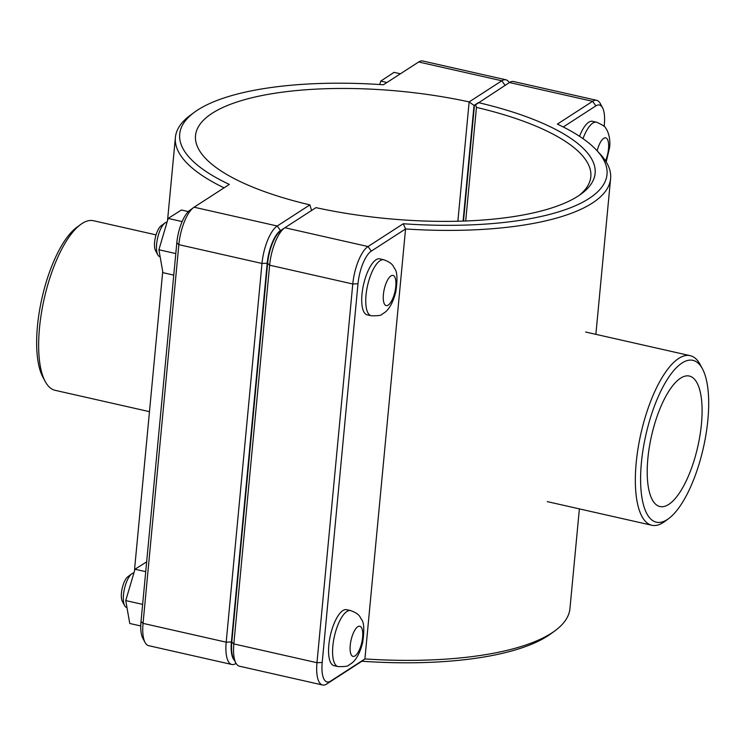 <?xml version="1.0" encoding="UTF-8"?>
<svg xmlns="http://www.w3.org/2000/svg" width="746" height="746" viewBox="0 0 746 746"><rect width="100%" height="100%" fill="white"/><g stroke="black" fill="none" stroke-linecap="round" stroke-linejoin="round"><path stroke-width="1.12" d="M579.53 136.294A28.702 10.192 -77.3 0 1 592.538 121.309L596.558 122.223C602.731 124.964 605.789 126.997 605.733 128.321C606.582 128.741 610.918 136.49 609.613 147.456L606.2 161.947M386.922 82.508L380.74 81.109L379.742 84.522M400.406 73.798L394.037 72.353L380.74 81.109M361.987 294.297A28.702 10.192 -77.3 0 1 379.817 258.862L383.845 259.776A28.702 10.192 102.7 0 0 366.016 295.211A28.702 10.192 102.7 0 0 371.182 315.763L367.153 314.849A28.702 10.192 -77.3 0 1 361.987 294.297M160.129 256.717L159.821 256.643A17.662 6.266 -77.3 0 1 157.788 254.834A17.662 6.266 -77.3 0 1 157.602 238.039A17.662 6.266 -77.3 0 1 164.997 222.961A17.662 6.266 -77.3 0 1 167.067 222.14M164.997 222.961L161.089 225.842A13.689 4.858 102.7 0 0 155.355 237.526A13.689 4.858 102.7 0 0 155.504 250.544L157.788 254.834M188.374 211.566L181.427 209.999L168.158 218.419L182.145 221.581M175.795 253.575L158.907 249.751L168.158 218.419M173.762 275.115L162.917 272.663L158.907 249.751M126.969 607.533L126.661 607.458A17.662 6.266 -77.3 0 1 124.629 605.64A17.662 6.266 -77.3 0 1 124.442 588.846A17.662 6.266 -77.3 0 1 131.837 573.767A17.662 6.266 -77.3 0 1 133.907 572.947M131.837 573.767L127.93 576.658A13.689 4.858 102.7 0 0 122.195 588.342A13.689 4.858 102.7 0 0 122.344 601.36L124.629 605.64M145.722 571.66L134.998 569.235L146.654 561.841M142.635 604.381L125.748 600.567L134.998 569.235M140.752 625.959L129.757 623.479L125.748 600.567M338.022 666.579L333.994 665.665A28.702 10.192 -77.3 0 1 328.827 645.113A28.702 10.192 -77.3 0 1 346.657 609.678L350.685 610.592A28.702 10.192 102.7 0 0 332.847 646.017A28.702 10.192 102.7 0 0 338.022 666.579C344.773 666.756 348.41 666.234 348.932 665.022L351.627 663.241C354.602 661.18 359.46 655.426 362.649 642.623C364.477 630.258 364.104 622.518 361.512 619.422C359.749 617.063 360.225 614.191 350.685 610.592M463.499 221.077L474.428 105.531L509.462 82.517A31.127 11.05 -77.3 0 1 513.556 81.528L596.697 100.328A31.127 11.05 102.7 0 0 592.604 101.316L557.365 124.106A214.596 68.446 -174.6 0 1 596.707 150.347A214.596 68.446 -174.6 0 1 403.269 223.753L368.03 246.544A31.127 11.05 102.7 0 0 352.783 283.984L316.975 662.709A31.127 11.05 102.7 0 0 322.589 685.005A31.127 11.05 102.7 0 0 326.683 684.017L361.922 661.226A214.596 68.446 5.4 0 0 551.014 633.69L555.052 630.715A218.578 69.714 -174.6 0 1 364.915 658.932L330.655 681.089A27.154 9.642 -77.3 0 1 322.197 662.504L357.996 283.769A27.154 9.642 -77.3 0 1 371.303 251.113L405.563 228.957A218.578 69.714 5.4 0 0 610.601 178.583A218.578 69.714 5.4 0 0 600.12 154.021L596.707 150.347M563.258 126.979L595.877 105.885A27.154 9.642 -77.3 0 1 602.563 107.816L600.278 103.526A31.127 11.05 102.7 0 0 596.697 100.328M322.589 685.005L239.447 666.206A31.127 11.05 -77.3 0 1 235.867 663.008A31.127 11.05 -77.3 0 1 233.834 643.91L269.632 265.184A31.127 11.05 -77.3 0 1 284.375 228.099A31.127 11.05 -77.3 0 1 284.888 227.735L315.968 207.64A202.679 64.65 5.4 0 0 581.311 193.885A202.679 64.65 5.4 0 0 478.382 102.612M475.603 104.589L476.442 107.387A198.706 63.382 -174.6 0 1 590.813 176.709A198.706 63.382 -174.6 0 1 579.213 195.359M284.375 228.099L280.459 230.98A27.154 9.642 102.7 0 0 267.609 263.329L231.801 642.064A27.154 9.642 102.7 0 0 233.573 658.718L235.867 663.008M465.7 220.993L476.442 107.387M579.381 508.884L569.953 608.559A218.578 69.714 -174.6 0 1 555.052 630.715M361.922 661.226L364.915 658.932L405.563 228.957L403.269 223.753M602.563 107.816A27.154 9.642 -77.3 0 1 604.335 124.47L604.148 126.456M509.276 82.638A31.127 11.05 102.7 0 0 505.9 79.794A31.127 11.05 102.7 0 0 501.816 80.782L469.141 101.913L474.027 105.438L478.289 102.678M311.567 210.493L309.907 204.88A198.706 63.382 -174.6 0 1 195.527 135.567A198.706 63.382 -174.6 0 1 469.141 101.913L457.867 221.236M309.907 204.88L277.242 226.01A31.127 11.05 102.7 0 0 261.986 263.45L226.187 642.175A31.127 11.05 102.7 0 0 231.792 664.472L148.65 645.672A31.127 11.05 -77.3 0 1 145.069 642.474A31.127 11.05 -77.3 0 1 143.046 623.376L178.844 244.651A31.127 11.05 -77.3 0 1 193.578 207.565A31.127 11.05 -77.3 0 1 194.1 207.211L229.339 184.421A214.596 68.446 -174.6 0 1 194.333 112.31A214.596 68.446 -174.6 0 1 383.425 84.774L418.665 61.983A31.127 11.05 -77.3 0 1 422.758 60.995L505.9 79.794M231.792 664.472A31.127 11.05 102.7 0 0 235.885 663.483L236.072 663.362M234.477 660.397A27.154 9.642 -77.3 0 1 231.4 641.97L267.199 263.235A27.154 9.642 -77.3 0 1 280.505 230.579L284.618 227.922M463.089 221.086L474.027 105.438M134.662 570.373A218.578 69.714 -174.6 0 1 134.746 567.417L162.721 271.516M194.333 112.31L190.295 115.285A218.578 69.714 5.4 0 0 175.394 137.441A218.578 69.714 5.4 0 0 224.061 187.833M193.578 207.565L189.661 210.447A27.154 9.642 102.7 0 0 176.811 242.795L141.013 621.53A27.154 9.642 102.7 0 0 142.784 638.184L145.069 642.474M80.633 224.499L76.717 227.381A82.965 29.458 102.7 0 0 37.449 326.207A82.965 29.458 102.7 0 0 42.858 377.103L45.152 381.392A86.937 30.866 -77.3 0 1 39.482 328.063A86.937 30.866 -77.3 0 1 80.633 224.499A86.937 30.866 -77.3 0 1 93.502 220.732L156.054 234.878M149.47 411.661L55.148 390.326A86.937 30.866 -77.3 0 1 45.152 381.392M641.392 462.79A82.965 29.458 -77.3 0 1 667.959 378.399A82.965 29.458 -77.3 0 1 702.49 368.897A82.965 29.458 -77.3 0 1 703.375 447.786A82.965 29.458 -77.3 0 1 668.63 518.619A82.965 29.458 -77.3 0 1 641.392 462.79M702.49 368.897L700.196 364.608A86.937 30.866 102.7 0 0 690.199 355.674A86.937 30.866 102.7 0 0 636.179 463.005A86.937 30.866 102.7 0 0 651.845 525.268A86.937 30.866 102.7 0 0 664.714 521.501L668.63 518.619M701.445 423.961A66.879 23.741 -77.3 0 1 659.893 506.525A66.879 23.741 -77.3 0 1 651.482 436.056A66.879 23.741 -77.3 0 1 689.397 376.059A66.879 23.741 -77.3 0 1 701.445 423.961M583.008 138.653A28.702 10.192 -77.3 0 1 596.558 122.223M605.528 160.875A15.452 5.483 102.7 0 0 608.503 148.939A15.452 5.483 102.7 0 0 604.913 137.851A15.452 5.483 102.7 0 0 597.164 150.851M383.397 294.502A15.452 5.483 -77.3 0 1 393.888 275.871A15.452 5.483 -77.3 0 1 391.501 301.123A15.452 5.483 -77.3 0 1 383.397 294.502M350.238 645.318A15.452 5.483 -77.3 0 1 360.719 626.687A15.452 5.483 -77.3 0 1 358.332 651.939A15.452 5.483 -77.3 0 1 350.238 645.318M509.462 82.517L592.604 101.316L595.877 105.885M371.303 251.113L368.03 246.544L284.888 227.735M267.609 263.329L269.632 265.184L352.783 283.984L357.996 283.769M231.801 642.064L233.834 643.91L316.975 662.709L322.197 662.504M330.655 681.089L326.683 684.017M505.079 85.352L501.816 80.782L418.665 61.983M280.505 230.579L277.242 226.01L194.1 207.211M231.4 641.97L226.187 642.175L143.046 623.376L141.013 621.53M267.199 263.235L261.986 263.45L178.844 244.651L176.811 242.795M371.182 315.763C377.933 315.94 381.57 315.418 382.092 314.206L384.787 312.425C387.761 310.364 392.62 304.61 395.809 291.817C397.646 279.442 397.264 271.712 394.671 268.607C392.909 266.247 393.384 263.375 383.845 259.776M595.877 334.339L610.601 178.583M167.533 220.536L175.394 137.441M690.199 355.674L585.647 332.026M651.845 525.268L547.294 501.629"/></g></svg>
